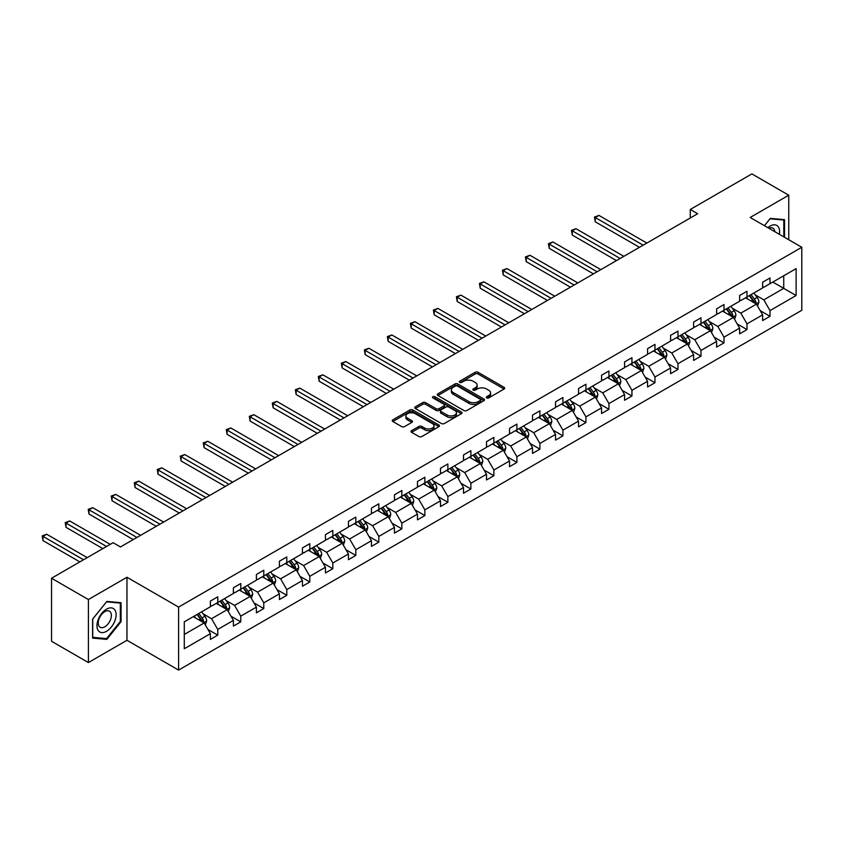 <?xml version="1.0" encoding="UTF-8"?>
<svg xmlns="http://www.w3.org/2000/svg" width="844" height="844" viewBox="0 0 844 844"><rect width="100%" height="100%" fill="white"/><g stroke="black" fill="none" stroke-linecap="round" stroke-linejoin="round"><path stroke-width="1.27" d="M486.703 397.904A1.435 0.823 0 0 0 488.729 397.904L504.111 389.021A2.047 1.182 0 0 0 504.712 388.187A2.047 1.182 0 0 0 504.111 387.354L478.052 372.299A2.047 1.182 0 0 0 475.151 372.299L459.769 381.182A1.435 0.823 0 0 0 459.347 381.773A1.435 0.823 0 0 0 459.769 382.353A1.435 0.823 0 0 0 461.795 382.353L463.789 381.203A6.552 3.787 0 0 1 473.051 381.203L475.225 382.459A6.552 3.787 0 0 1 477.145 385.138A6.552 3.787 0 0 1 475.225 387.807L473.231 388.957A1.435 0.823 0 0 0 472.819 389.548A1.435 0.823 0 0 0 473.231 390.128A1.435 0.823 0 0 0 475.267 390.128L477.25 388.978A6.552 3.787 0 0 1 486.524 388.978L488.687 390.234A6.552 3.787 0 0 1 490.607 392.903A6.552 3.787 0 0 1 488.687 395.583L486.703 396.733A1.435 0.823 0 0 0 486.281 397.313A1.435 0.823 0 0 0 486.703 397.904L486.703 396.733M411.598 430.651A2.047 1.182 0 0 0 410.996 431.484A2.047 1.182 0 0 0 411.598 432.318L418.909 436.538A2.047 1.182 0 0 0 421.8 436.538L438.88 426.674A2.047 1.182 0 0 0 439.481 425.84A2.047 1.182 0 0 0 438.88 425.007L412.822 409.962A2.047 1.182 0 0 0 409.931 409.962L392.84 419.827A2.047 1.182 0 0 0 392.238 420.66A2.047 1.182 0 0 0 392.84 421.494L401.67 426.6A2.047 1.182 0 0 0 404.571 426.6L411.883 422.369A2.047 1.182 0 0 0 412.484 421.536A2.047 1.182 0 0 0 411.883 420.702L407.504 418.17A5.475 3.165 0 0 1 405.901 415.934A5.475 3.165 0 0 1 409.277 413.011A5.475 3.165 0 0 1 415.248 413.697L432.402 423.604A5.475 3.165 0 0 1 434.006 425.84A5.475 3.165 0 0 1 430.63 428.763A5.475 3.165 0 0 1 424.659 428.077L421.8 426.431A2.047 1.182 0 0 0 418.909 426.431L411.598 430.651L411.598 432.318L418.909 428.13L418.909 426.431M126.969 577.264L88.398 599.535L51.526 578.245L51.526 641.271L88.398 662.561L126.969 640.29L178.601 670.094L178.601 607.079L126.969 577.264L126.969 640.29M788.75 239.738L788.75 195.196L750.179 217.467L801.8 247.271L178.601 607.079M788.75 195.196L751.867 173.906L690.286 209.46L690.286 217.974M51.526 578.245L113.107 542.692L120.481 546.954L697.661 213.722L690.286 209.46M463.936 410.543A2.047 1.182 0 0 0 466.827 410.543L483.907 400.678A2.047 1.182 0 0 0 484.509 399.845A2.047 1.182 0 0 0 483.907 399.012L457.849 383.967A2.047 1.182 0 0 0 454.958 383.967L437.867 393.832A2.047 1.182 0 0 0 437.276 394.665A2.047 1.182 0 0 0 437.867 395.498L463.936 410.543M433.447 398.21A1.435 0.823 0 0 1 434.903 398.41L434.903 396.712L461.394 412.009A2.047 1.182 0 0 1 461.995 412.843A2.047 1.182 0 0 1 461.394 413.676L444.313 423.54A2.047 1.182 0 0 1 441.423 423.54L415.353 408.496L415.353 406.829A2.047 1.182 0 0 0 414.752 407.663A2.047 1.182 0 0 0 415.353 408.496M415.353 406.829L422.665 402.609A2.047 1.182 0 0 1 425.566 402.609L436.137 408.707A2.047 1.182 0 0 0 439.028 408.707L443.881 405.911A2.047 1.182 0 0 0 444.482 405.067A2.047 1.182 0 0 0 443.881 404.234L432.877 397.883A1.435 0.823 0 0 1 432.455 397.292A1.435 0.823 0 0 1 433.341 396.532A1.435 0.823 0 0 1 434.903 396.712M88.398 599.535L88.398 662.561M184.277 621.849L210.388 606.773L210.388 601.076L217.763 596.813L217.763 602.521L233.398 593.49L233.398 587.783L240.772 583.531L240.772 589.239L256.407 580.208L256.407 574.5L263.782 570.238L263.782 575.946L279.417 566.925L279.417 561.218L286.791 556.956L286.791 562.663L302.426 553.632L302.426 547.935L309.801 543.673L309.801 549.381L325.436 540.35L325.436 534.642L332.81 530.391L332.81 536.098L348.445 527.067L348.445 521.36L355.82 517.098L355.82 522.805L371.455 513.785L371.455 508.077L378.829 503.815L378.829 509.523L394.464 500.492L394.464 494.795L401.839 490.533L401.839 496.24L417.474 487.21L417.474 481.502L424.859 477.25L424.859 482.958L440.494 473.927L440.494 468.22L447.869 463.957L447.869 469.665L463.504 460.645L463.504 454.937L470.878 450.675L470.878 456.382L486.513 447.352L486.513 441.655L493.888 437.392L493.888 443.1L509.523 434.069L509.523 428.362L516.897 424.11L516.897 429.818L532.532 420.787L532.532 415.079L539.907 410.828L539.907 416.525L555.542 407.504L555.542 401.797L562.916 397.535L562.916 403.242L578.551 394.211L578.551 388.514L585.926 384.252L585.926 389.96L601.561 380.929L601.561 375.221L608.935 370.97L608.935 376.677L624.571 367.646L624.571 361.939L631.945 357.687L631.945 363.384L647.58 354.364L647.58 348.656L654.965 344.394L654.965 350.102L670.6 341.071L670.6 335.374L677.975 331.112L677.975 336.819L693.61 327.788L693.61 322.081L700.984 317.829L700.984 323.537L716.619 314.506L716.619 308.798L723.994 304.547L723.994 310.244L739.629 301.224L739.629 295.516L747.003 291.254L747.003 296.961L762.638 287.941L762.638 282.234L770.013 277.971L770.013 283.679L796.124 268.603L796.124 295.516L770.013 310.592L770.013 316.3L762.638 320.551L762.638 314.844L747.003 323.874L747.003 329.582L739.629 333.834L739.629 328.137L723.994 337.157L723.994 342.864L716.619 347.127L716.619 341.419L700.984 350.439L700.984 356.147L693.61 360.409L693.61 354.702L677.975 363.732L677.975 369.44L670.6 373.692L670.6 367.984L654.965 377.015L654.965 382.722L647.58 386.974L647.58 381.277L631.945 390.297L631.945 396.005L624.571 400.267L624.571 394.559L608.935 403.58L608.935 409.287L601.561 413.549L601.561 407.842L585.926 416.873L585.926 422.58L578.551 426.832L578.551 421.124L562.916 430.155L562.916 435.863L555.542 440.114L555.542 434.417L539.907 443.438L539.907 449.145L532.532 453.407L532.532 447.7L516.897 456.72L516.897 462.428L509.523 466.69L509.523 460.982L493.888 470.013L493.888 475.71L486.513 479.972L486.513 474.265L470.878 483.296L470.878 489.003L463.504 493.255L463.504 487.558L447.869 496.578L447.869 502.286L440.494 506.548L440.494 500.84L424.859 509.86L424.859 515.568L417.474 519.83L417.474 514.123L401.839 523.153L401.839 528.85L394.464 533.113L394.464 527.405L378.829 536.436L378.829 542.143L371.455 546.395L371.455 540.688L355.82 549.718L355.82 555.426L348.445 559.688L348.445 553.981L332.81 563.001L332.81 568.708L325.436 572.971L325.436 567.263L309.801 576.294L309.801 581.991L302.426 586.253L302.426 580.545L286.791 589.576L286.791 595.284L279.417 599.535L279.417 593.828L263.782 602.859L263.782 608.566L256.407 612.828L256.407 607.121L240.772 616.141L240.772 621.849L233.398 626.111L233.398 620.403L217.763 629.434L217.763 635.131L210.388 639.393L210.388 633.686L184.277 648.762L184.277 621.849M178.601 670.094L801.8 310.286L801.8 247.271M216.286 603.376L227.194 609.674L211.559 618.705L203.024 613.767M211.559 618.705L217.763 629.434M227.194 609.674L233.398 620.403M210.388 605.412L211.559 606.097L217.763 602.521M239.295 590.083L250.214 596.391L234.579 605.412L226.034 600.485M234.579 605.412L240.772 616.141M250.214 596.391L256.407 607.121M233.398 592.129L234.579 592.815L240.772 589.239M262.305 576.8L273.224 583.099L257.589 592.129L249.043 587.202M257.589 592.129L263.782 602.859M273.224 583.099L279.417 593.828M256.407 578.847L257.589 579.522L263.782 575.946M285.314 563.518L296.233 569.816L280.598 578.847L272.053 573.92M280.598 578.847L286.791 589.576M296.233 569.816L302.426 580.545M279.417 565.564L280.598 566.24L286.791 562.663M308.324 550.235L319.243 556.534L303.608 565.564L295.073 560.627M303.608 565.564L309.801 576.294M319.243 556.534L325.436 567.263M302.426 552.271L303.608 552.957L309.801 549.381M331.333 536.942L342.253 543.251L326.617 552.271L318.082 547.345M326.617 552.271L332.81 563.001M342.253 543.251L348.445 553.981M325.436 538.989L326.617 539.675L332.81 536.098M354.343 523.66L365.262 529.958L349.627 538.989L341.092 534.062M349.627 538.989L355.82 549.718M365.262 529.958L371.455 540.688M348.445 525.707L349.627 526.382L355.82 522.805M377.363 510.377L388.272 516.676L372.637 525.707L364.102 520.78M372.637 525.707L378.829 536.436M388.272 516.676L394.464 527.405M371.455 512.424L372.637 513.099L378.829 509.523M400.373 497.095L411.281 503.393L395.646 512.424L387.111 507.487M395.646 512.424L401.839 523.153M411.281 503.393L417.474 514.123M394.464 499.131L395.646 499.817L401.839 496.24M423.382 483.802L434.291 490.111L418.656 499.131L410.121 494.204M418.656 499.131L424.859 509.86M434.291 490.111L440.494 500.84M417.474 485.849L418.656 486.534L424.859 482.958M446.392 470.519L457.3 476.818L441.665 485.849L433.13 480.922M441.665 485.849L447.869 496.578M457.3 476.818L463.504 487.558M440.494 472.566L441.665 473.241L447.869 469.665M469.401 457.237L480.32 463.535L464.685 472.566L456.14 467.639M464.685 472.566L470.878 483.296M480.32 463.535L486.513 474.265M463.504 459.284L464.685 459.959L470.878 456.382M492.411 443.955L503.33 450.253L487.695 459.284L479.149 454.346M487.695 459.284L493.888 470.013M503.33 450.253L509.523 460.982M486.513 445.991L487.695 446.676L493.888 443.1M515.42 430.662L526.339 436.97L510.704 445.991L502.159 441.064M510.704 445.991L516.897 456.72M526.339 436.97L532.532 447.7M509.523 432.708L510.704 433.394L516.897 429.818M538.43 417.379L549.349 423.677L533.714 432.708L525.179 427.781M533.714 432.708L539.907 443.438M549.349 423.677L555.542 434.417M532.532 419.426L533.714 420.101L539.907 416.525M561.439 404.097L572.359 410.395L556.724 419.426L548.189 414.499M556.724 419.426L562.916 430.155M572.359 410.395L578.551 421.124M555.542 406.143L556.724 406.819L562.916 403.242M584.449 390.814L595.368 397.113L579.733 406.143L571.198 401.206M579.733 406.143L585.926 416.873M595.368 397.113L601.561 407.842M578.551 392.85L579.733 393.536L585.926 389.96M607.458 377.521L618.378 383.83L602.743 392.85L594.208 387.923M602.743 392.85L608.935 403.58M618.378 383.83L624.571 394.559M601.561 379.568L602.743 380.254L608.935 376.677M630.479 364.239L641.387 370.537L625.752 379.568L617.217 374.641M625.752 379.568L631.945 390.297M641.387 370.537L647.58 381.277M624.571 366.285L625.752 366.961L631.945 363.384M653.488 350.956L664.397 357.255L648.762 366.285L640.227 361.359M648.762 366.285L654.965 377.015M664.397 357.255L670.6 367.984M647.58 353.003L648.762 353.678L654.965 350.102M676.498 337.674L687.406 343.972L671.771 353.003L663.236 348.066M671.771 353.003L677.975 363.732M687.406 343.972L693.61 354.702M670.6 339.71L671.771 340.396L677.975 336.819M699.507 324.381L710.426 330.69L694.781 339.71L686.246 334.783M694.781 339.71L700.984 350.439M710.426 330.69L716.619 341.419M693.61 326.428L694.781 327.113L700.984 323.537M722.517 311.098L733.436 317.397L717.801 326.428L709.255 321.501M717.801 326.428L723.994 337.157M733.436 317.397L739.629 328.137M716.619 313.145L717.801 313.82L723.994 310.244M745.526 297.816L756.446 304.114L740.81 313.145L732.265 308.218M740.81 313.145L747.003 323.874M756.446 304.114L762.638 314.844M739.629 299.863L740.81 300.538L747.003 296.961M772.819 282.065L783.728 288.363L763.82 299.863L755.285 294.925M763.82 299.863L770.013 310.592M796.124 295.516L783.728 288.363L783.728 275.756L796.124 268.603M762.638 286.57L763.82 287.255L770.013 283.679M184.277 634.456L204.185 622.956L193.276 616.658M204.185 622.956L210.388 633.686M760.201 310.634L770.013 316.3M737.192 323.917L747.003 329.582M714.182 337.199L723.994 342.864M691.173 350.482L700.984 356.147M668.163 363.775L677.975 369.44M645.154 377.057L654.965 382.722M622.144 390.339L631.945 396.005M599.134 403.622L608.935 409.287M576.114 416.915L585.926 422.58M553.105 430.197L562.916 435.863M530.095 443.48L539.907 449.145M507.086 456.762L516.897 462.428M484.076 470.055L493.888 475.71M461.067 483.338L470.878 489.003M438.057 496.62L447.869 502.286M415.048 509.903L424.859 515.568M392.038 523.196L401.839 528.85M369.028 536.478L378.829 542.143M346.008 549.76L355.82 555.426M322.999 563.043L332.81 568.708M299.989 576.336L309.801 581.991M276.98 589.618L286.791 595.284M253.97 602.901L263.782 608.566M230.961 616.183L240.772 621.849M207.951 629.476L217.763 635.131M784.54 237.312L784.54 219.64L770.308 218.374L764.421 225.696M121.072 621.669L121.072 602.7L106.84 601.424L92.597 619.127L92.597 638.106L106.84 639.383L121.072 621.669L120.333 621.247M487.273 398.104L488.687 397.281A6.552 3.787 0 0 0 490.607 394.612L490.607 392.903M477.145 385.138L477.145 386.837A6.552 3.787 0 0 1 475.225 389.517L473.811 390.329M504.079 389.042L478.052 374.008A2.047 1.182 0 0 0 475.151 374.008L460.339 382.554M483.886 400.7L457.849 385.666A2.047 1.182 0 0 0 454.958 385.666L437.899 395.519L437.867 393.832M480.289 400.436A1.435 0.823 0 0 0 480.711 399.845A1.435 0.823 0 0 0 480.289 399.265L457.416 386.056A1.435 0.823 0 0 0 455.391 386.056L453.291 387.269A6.552 3.787 0 0 0 451.371 389.939A6.552 3.787 0 0 0 453.291 392.618L468.926 401.638A6.552 3.787 0 0 0 478.189 401.638L480.289 400.436L480.289 402.134A1.435 0.823 0 0 0 480.711 401.554L480.711 399.845M451.371 389.939L451.371 391.648A6.552 3.787 0 0 0 453.291 394.317L453.291 392.618M480.289 402.134L478.189 403.348A6.552 3.787 0 0 1 468.926 403.348L453.291 394.317M415.385 408.517L422.665 404.308L422.665 402.609M444.482 405.067L444.482 406.776A2.047 1.182 0 0 1 443.881 407.61L439.028 410.406A2.047 1.182 0 0 1 436.137 410.406L425.566 404.308A2.047 1.182 0 0 0 422.665 404.308M434.903 398.41L461.373 413.697M447.098 415.037A5.475 3.165 0 0 0 453.07 415.723A5.475 3.165 0 0 0 456.456 412.8A5.475 3.165 0 0 0 454.842 410.564L448.808 407.072A2.047 1.182 0 0 0 445.906 407.072L441.053 409.878A2.047 1.182 0 0 0 440.452 410.712A2.047 1.182 0 0 0 441.053 411.545L447.098 415.037L447.098 416.746A5.475 3.165 0 0 0 453.07 417.432A5.475 3.165 0 0 0 456.456 414.509L456.456 412.8M440.452 410.712L440.452 412.421A2.047 1.182 0 0 0 441.053 413.254L441.053 411.545M447.098 416.746L441.053 413.254M434.006 425.84L434.006 427.549A5.475 3.165 0 0 1 430.63 430.472A5.475 3.165 0 0 1 424.659 429.786L421.8 428.13A2.047 1.182 0 0 0 418.909 428.13M405.901 415.934L405.901 417.643A5.475 3.165 0 0 0 407.504 419.879L407.504 418.17M411.883 420.702L411.883 422.369L407.504 419.879M438.88 425.007L438.88 426.674L412.822 411.661A2.047 1.182 0 0 0 409.931 411.661L392.871 421.515M105.331 638.518L106.84 639.383M757.564 306.055L758.925 302.141A5.528 3.197 -120 0 0 757.152 297.436L753.84 293.016M747.9 299.187L746.465 297.267M646.842 243.061L598.955 215.41L595.263 217.53L595.263 221.793L639.467 247.313M755.623 303.65L755.939 302.374A5.528 3.197 -120 0 0 754.357 299.05L751.044 294.63M749.662 295.432L753.302 300.295A2.817 1.625 60 0 1 753.808 301.15L755.939 302.374M749.272 295.653L752.584 300.074A5.528 3.197 60 0 1 753.956 302.679M595.263 221.793L594.45 217.066L643.16 245.182M594.45 217.066L598.955 215.41M734.554 319.348L735.905 315.424A5.528 3.197 -120 0 0 734.143 310.719L730.83 306.298M724.89 312.47L723.456 310.56M623.832 256.344L575.946 228.692L572.253 230.823L572.253 235.075L616.458 260.596M732.613 316.933L732.93 315.667A5.528 3.197 -120 0 0 731.347 312.333L728.034 307.912M726.642 308.714L730.292 313.578A2.817 1.625 60 0 1 730.798 314.432L732.93 315.667M726.262 308.936L729.575 313.356A5.528 3.197 60 0 1 730.946 315.972M572.253 235.075L571.441 230.349L620.15 258.475M571.441 230.349L575.946 228.692M711.545 332.631L712.895 328.706A5.528 3.197 -120 0 0 711.133 324.001L707.821 319.581M701.881 325.763L700.446 323.843M600.822 269.626L552.936 241.975L549.244 244.106L549.244 248.358L593.448 273.889M709.604 330.215L709.909 328.949A5.528 3.197 -120 0 0 708.327 325.626L705.025 321.205M703.632 321.997L707.283 326.871A2.817 1.625 60 0 1 707.789 327.725L709.909 328.949M703.252 322.218L706.565 326.639A5.528 3.197 60 0 1 707.937 329.255M549.244 248.358L548.431 243.631L597.141 271.757M548.431 243.631L552.936 241.975M779.35 234.305A13.557 7.828 120 0 0 767.829 227.658M774.803 231.689A9.284 5.359 120 0 0 772.904 228.133A9.284 5.359 120 0 0 768.884 228.27M764.453 225.707L770.013 218.796L783.802 220.02L783.802 236.879M782.894 219.493L783.802 220.02M114.847 620.973A13.557 7.828 120 0 0 111.334 607.88A13.557 7.828 120 0 0 98.242 619.485A13.557 7.828 120 0 0 101.744 632.589A13.557 7.828 120 0 0 114.847 620.973M110.48 619.728A9.284 5.359 120 0 0 109.435 611.183A9.284 5.359 120 0 0 99.107 618.715A9.284 5.359 120 0 0 100.151 627.261A9.284 5.359 120 0 0 110.48 619.728M92.745 637.389L92.745 619L106.544 601.846L120.333 603.08L120.333 621.469L106.544 638.623L92.597 637.304M119.415 602.553L120.333 603.08M688.535 345.913L689.886 341.999A5.528 3.197 -120 0 0 688.124 337.283L684.811 332.863M678.871 339.045L677.437 337.125M577.813 282.909L529.916 255.257L526.234 257.388L526.234 261.651L570.438 287.171M686.594 343.497L686.9 342.231A5.528 3.197 -120 0 0 685.317 338.908L682.005 334.488M680.623 335.29L684.273 340.153A2.817 1.625 60 0 1 684.779 341.008L686.9 342.231M680.243 335.511L683.556 339.932A5.528 3.197 60 0 1 684.927 342.537M526.234 261.651L525.422 256.924L574.131 285.04M525.422 256.924L529.916 255.257M665.526 359.196L666.876 355.282A5.528 3.197 -120 0 0 665.114 350.577L661.801 346.156M655.862 352.328L654.427 350.408M554.803 296.202L506.906 268.55L503.224 270.671L503.224 274.933L547.429 300.453M663.584 356.79L663.89 355.514A5.528 3.197 -120 0 0 662.308 352.191L658.995 347.77M657.613 348.572L661.263 353.436A2.817 1.625 60 0 1 661.77 354.29L663.89 355.514M657.233 348.794L660.546 353.214A5.528 3.197 60 0 1 661.918 355.82M503.224 274.933L502.412 270.207L551.121 298.322M502.412 270.207L506.906 268.55M642.506 372.478L643.866 368.564A5.528 3.197 -120 0 0 642.105 363.859L638.792 359.438M632.852 365.61L631.418 363.701M531.794 309.484L483.897 281.833L480.215 283.964L480.215 288.215L524.419 313.736M640.575 370.073L640.881 368.796A5.528 3.197 -120 0 0 639.298 365.473L635.986 361.053M634.604 361.854L638.254 366.718A2.817 1.625 60 0 1 638.76 367.573L640.881 368.796M634.224 362.076L637.526 366.496A5.528 3.197 60 0 1 638.908 369.113M480.215 288.215L479.403 283.489L528.101 311.615M479.403 283.489L483.897 281.833M619.496 385.771L620.857 381.847A5.528 3.197 -120 0 0 619.095 377.141L615.782 372.721M609.843 378.893L608.408 376.983M508.784 322.767L460.887 295.115L457.205 297.246L457.205 301.498L501.41 327.029M617.565 383.355L617.871 382.089A5.528 3.197 -120 0 0 616.289 378.766L612.976 374.346M611.594 375.137L615.234 380.011A2.817 1.625 60 0 1 615.751 380.866L617.871 382.089M611.204 375.358L614.516 379.779A5.528 3.197 60 0 1 615.898 382.395M457.205 301.498L456.393 296.772L505.092 324.898M456.393 296.772L460.887 295.115M596.486 399.054L597.847 395.14A5.528 3.197 -120 0 0 596.086 390.424L592.773 386.003M586.833 392.186L585.398 390.266M485.775 336.049L437.878 308.398L434.196 310.529L434.196 314.791L478.4 340.311M594.556 396.638L594.862 395.372A5.528 3.197 -120 0 0 593.279 392.049L589.967 387.628M588.584 388.43L592.224 393.293A2.817 1.625 60 0 1 592.741 394.148L594.862 395.372M588.194 388.651L591.507 393.072A5.528 3.197 60 0 1 592.889 395.678M434.196 314.791L433.383 310.064L482.082 338.18M433.383 310.064L437.878 308.398M573.477 412.336L574.838 408.422A5.528 3.197 -120 0 0 573.076 403.717L569.763 399.296M563.824 405.468L562.389 403.548M462.765 349.332L414.868 321.691L411.176 323.811L411.176 328.073L455.391 353.594M571.546 409.931L571.852 408.654A5.528 3.197 -120 0 0 570.27 405.331L566.957 400.911M565.575 401.712L569.215 406.576A2.817 1.625 60 0 1 569.732 407.43L571.852 408.654M565.185 401.934L568.497 406.354A5.528 3.197 60 0 1 569.879 408.96M411.176 328.073L410.374 323.347L459.073 351.463M410.374 323.347L414.868 321.691M550.467 425.619L551.828 421.705A5.528 3.197 -120 0 0 550.056 416.999L546.754 412.579M540.814 418.751L539.369 416.841M439.756 362.625L391.859 334.973L388.166 337.104L388.166 341.356L432.381 366.876M548.526 423.213L548.843 421.937A5.528 3.197 -120 0 0 547.26 418.613L543.947 414.193M542.565 414.995L546.205 419.858A2.817 1.625 60 0 1 546.722 420.713L548.843 421.937M542.175 415.216L545.488 419.637A5.528 3.197 60 0 1 546.87 422.253M388.166 341.356L387.354 336.629L436.063 364.756M387.354 336.629L391.859 334.973M527.458 438.912L528.819 434.987A5.528 3.197 -120 0 0 527.046 430.282L523.734 425.861M517.794 432.033L516.359 430.123M416.746 375.907L368.849 348.255L365.157 350.387L365.157 354.638L409.361 380.169M525.517 436.496L525.833 435.23A5.528 3.197 -120 0 0 524.251 431.906L520.938 427.486M519.556 428.277L523.196 433.141A2.817 1.625 60 0 1 523.713 434.006L525.833 435.23M519.165 428.499L522.478 432.919A5.528 3.197 60 0 1 523.85 435.536M365.157 354.638L364.344 349.912L413.054 378.038M364.344 349.912L368.849 348.255M504.448 452.194L505.799 448.28A5.528 3.197 -120 0 0 504.037 443.564L500.724 439.144M494.784 445.326L493.35 443.406M393.726 389.189L345.84 361.538L342.147 363.669L342.147 367.931L386.352 393.452M502.507 449.778L502.824 448.512A5.528 3.197 -120 0 0 501.241 445.189L497.928 440.768M496.536 441.57L500.186 446.434A2.817 1.625 60 0 1 500.692 447.288L502.824 448.512M496.156 441.792L499.469 446.212A5.528 3.197 60 0 1 500.84 448.818M342.147 367.931L341.335 363.205L390.044 391.321M341.335 363.205L345.84 361.538M481.439 465.477L482.789 461.562A5.528 3.197 -120 0 0 481.027 456.857L477.715 452.437M471.775 458.608L470.34 456.688M370.716 402.472L322.83 374.82L319.137 376.952L319.137 381.214L363.342 406.734M479.497 463.071L479.803 461.795A5.528 3.197 -120 0 0 478.231 458.471L474.919 454.051M473.526 454.853L477.176 459.716A2.817 1.625 60 0 1 477.683 460.571L479.803 461.795M473.146 455.074L476.459 459.495A5.528 3.197 60 0 1 477.831 462.101M319.137 381.214L318.325 376.487L367.034 404.603M318.325 376.487L322.83 374.82M458.429 478.759L459.78 474.845A5.528 3.197 -120 0 0 458.018 470.14L454.705 465.719M448.765 471.891L447.331 469.981M347.707 415.765L299.82 388.113L296.128 390.244L296.128 394.496L340.332 420.017M456.488 476.354L456.794 475.077A5.528 3.197 -120 0 0 455.211 471.754L451.909 467.333M450.517 468.135L454.167 472.999A2.817 1.625 60 0 1 454.673 473.853L456.794 475.077M450.137 468.357L453.45 472.777A5.528 3.197 60 0 1 454.821 475.394M296.128 394.496L295.316 389.77L344.025 417.896M295.316 389.77L299.82 388.113M435.42 492.052L436.77 488.127A5.528 3.197 -120 0 0 435.008 483.422L431.695 479.002M425.756 485.173L424.321 483.264M324.697 429.047L276.8 401.396L273.118 403.527L273.118 407.779L317.323 433.31M433.478 489.636L433.784 488.37A5.528 3.197 -120 0 0 432.202 485.047L428.889 480.626M427.507 481.418L431.157 486.281A2.817 1.625 60 0 1 431.664 487.146L433.784 488.37M427.127 481.639L430.44 486.06A5.528 3.197 60 0 1 431.811 488.676M273.118 407.779L272.306 403.052L321.015 431.178M272.306 403.052L276.8 401.396M412.41 505.334L413.76 501.42A5.528 3.197 -120 0 0 411.999 496.705L408.686 492.284M402.746 498.466L401.311 496.546M301.688 442.33L253.791 414.678L250.109 416.809L250.109 421.072L294.313 446.592M410.469 502.918L410.775 501.652A5.528 3.197 -120 0 0 409.192 498.329L405.88 493.909M404.498 494.711L408.148 499.574A2.817 1.625 60 0 1 408.654 500.429L410.775 501.652M404.118 494.932L407.42 499.353A5.528 3.197 60 0 1 408.802 501.958M250.109 421.072L249.297 416.345L297.995 444.461M249.297 416.345L253.791 414.678M389.39 518.617L390.751 514.703A5.528 3.197 -120 0 0 388.989 509.998L385.676 505.577M379.737 511.749L378.302 509.829M278.678 455.612L230.781 427.961L227.099 430.092L227.099 434.354L271.304 459.874M387.459 516.201L387.765 514.935A5.528 3.197 -120 0 0 386.183 511.612L382.87 507.191M381.488 507.993L385.128 512.857A2.817 1.625 60 0 1 385.645 513.711L387.765 514.935M381.098 508.215L384.41 512.635A5.528 3.197 60 0 1 385.792 515.241M227.099 434.354L226.287 429.628L274.986 457.743M226.287 429.628L230.781 427.961M366.38 531.899L367.741 527.985A5.528 3.197 -120 0 0 365.979 523.28L362.667 518.86M356.727 525.031L355.292 523.111M255.669 468.905L207.772 441.254L204.09 443.385L204.09 447.637L248.294 473.157M364.45 529.494L364.756 528.217A5.528 3.197 -120 0 0 363.173 524.894L359.861 520.474M358.478 521.275L362.118 526.139A2.817 1.625 60 0 1 362.635 526.994L364.756 528.217M358.088 521.497L361.401 525.918A5.528 3.197 60 0 1 362.783 528.534M204.09 447.637L203.277 442.91L251.976 471.026M203.277 442.91L207.772 441.254M343.371 545.192L344.732 541.268A5.528 3.197 -120 0 0 342.97 536.562L339.657 532.142M333.718 538.314L332.283 536.404M232.659 482.188L184.762 454.536L181.07 456.667L181.07 460.919L225.285 486.45M341.44 542.776L341.746 541.51A5.528 3.197 -120 0 0 340.164 538.187L336.851 533.767M335.469 534.558L339.109 539.421A2.817 1.625 60 0 1 339.626 540.287L341.746 541.51M335.079 534.779L338.391 539.2A5.528 3.197 60 0 1 339.773 541.816M181.07 460.919L180.268 456.193L228.967 484.319M180.268 456.193L184.762 454.536M320.361 558.475L321.722 554.561A5.528 3.197 -120 0 0 319.95 549.845L316.648 545.424M310.708 551.607L309.273 549.687M209.65 495.47L161.753 467.819L158.06 469.95L158.06 474.212L202.275 499.732M318.431 556.059L318.737 554.793A5.528 3.197 -120 0 0 317.154 551.47L313.841 547.049M312.459 547.851L316.099 552.714A2.817 1.625 60 0 1 316.616 553.569L318.737 554.793M312.069 548.072L315.382 552.493A5.528 3.197 60 0 1 316.764 555.099M158.06 474.212L157.248 469.486L205.957 497.601M157.248 469.486L161.753 467.819M297.352 571.757L298.713 567.843A5.528 3.197 -120 0 0 296.94 563.138L293.628 558.717M287.698 564.889L286.253 562.969M186.64 508.753L138.743 481.101L135.051 483.232L135.051 487.494L179.255 513.015M295.411 569.341L295.727 568.075A5.528 3.197 -120 0 0 294.145 564.752L290.832 560.332M289.45 561.133L293.09 565.997A2.817 1.625 60 0 1 293.606 566.851L295.727 568.075M289.059 561.355L292.372 565.775A5.528 3.197 60 0 1 293.754 568.381M135.051 487.494L134.238 482.768L182.948 510.884M134.238 482.768L138.743 481.101M274.342 585.04L275.693 581.126A5.528 3.197 -120 0 0 273.931 576.42L270.618 572M264.678 578.172L263.244 576.252M163.62 522.046L115.733 494.394L112.041 496.515L112.041 500.777L156.245 526.297M272.401 582.634L272.717 581.358A5.528 3.197 -120 0 0 271.135 578.034L267.822 573.614M266.43 574.416L270.08 579.279A2.817 1.625 60 0 1 270.586 580.134L272.717 581.358M266.05 574.637L269.363 579.058A5.528 3.197 60 0 1 270.734 581.674M112.041 500.777L111.229 496.05L159.938 524.166M111.229 496.05L115.733 494.394M251.333 598.333L252.683 594.408A5.528 3.197 -120 0 0 250.921 589.703L247.608 585.282M241.669 591.454L240.234 589.545M140.61 535.328L92.724 507.677L89.031 509.808L89.031 514.059L133.236 539.59M249.391 595.917L249.708 594.651A5.528 3.197 -120 0 0 248.125 591.327L244.813 586.896M243.42 587.698L247.07 592.562A2.817 1.625 60 0 1 247.577 593.427L249.708 594.651M243.04 587.92L246.353 592.34A5.528 3.197 60 0 1 247.725 594.957M89.031 514.059L88.219 509.333L136.928 537.459M88.219 509.333L92.724 507.677M228.323 611.615L229.673 607.701A5.528 3.197 -120 0 0 227.912 602.985L224.599 598.565M218.659 604.747L217.225 602.827M110.226 544.359L69.714 520.959L66.022 523.09L66.022 527.352L102.852 548.611M226.382 609.199L226.688 607.933A5.528 3.197 -120 0 0 225.105 604.61L221.803 600.189M220.411 600.991L224.061 605.855A2.817 1.625 60 0 1 224.567 606.709L226.688 607.933M220.031 601.213L223.343 605.633A5.528 3.197 60 0 1 224.715 608.239M66.022 527.352L65.21 522.626L106.544 546.479M65.21 522.626L69.714 520.959M205.314 624.898L206.664 620.984A5.528 3.197 -120 0 0 204.902 616.278L201.589 611.858M195.65 618.03L194.215 616.109M87.217 557.641L46.694 534.241L43.012 536.373L43.012 540.635L79.842 561.893M203.372 622.482L203.678 621.216A5.528 3.197 -120 0 0 202.096 617.892L198.783 613.472M197.401 614.274L201.051 619.137A2.817 1.625 60 0 1 201.558 619.992L203.678 621.216M197.021 614.495L200.334 618.916A5.528 3.197 60 0 1 201.705 621.522M43.012 540.635L42.2 535.908L83.535 559.772M42.2 535.908L46.694 534.241M488.687 397.281L488.687 395.583M473.231 390.128L473.231 388.957M475.225 389.517L475.225 387.807M459.769 382.353L459.769 381.182M475.151 374.008L475.151 372.299M478.052 374.008L478.052 372.299M504.111 389.021L504.111 387.354M454.958 385.666L454.958 383.967M457.849 385.666L457.849 383.967M483.907 400.678L483.907 399.012M468.926 403.348L468.926 401.638M478.189 403.348L478.189 401.638M425.566 404.308L425.566 402.609M436.137 410.406L436.137 408.707M439.028 410.406L439.028 408.707M443.881 407.61L443.881 405.911M461.394 413.676L461.394 412.009M421.8 428.13L421.8 426.431M424.659 429.786L424.659 428.077M392.84 421.494L392.84 419.827M409.931 411.661L409.931 409.962M412.822 411.661L412.822 409.962M756.045 303.882L758.883 302.247M754.357 299.05L757.152 297.436M751.012 300.981L752.584 300.074M733.035 317.175L735.873 315.529M731.347 312.333L734.143 310.719M728.003 314.263L729.575 313.356M710.026 330.458L712.864 328.822M708.327 325.626L711.133 324.001M704.993 327.546L706.565 326.639M687.016 343.74L689.854 342.105M685.317 338.908L688.124 337.283M681.984 340.839L683.556 339.932M664.006 357.023L666.844 355.387M662.308 352.191L665.114 350.577M658.974 354.121L660.546 353.214M640.986 370.316L643.835 368.67M639.298 365.473L642.105 363.859M635.954 367.404L637.526 366.496M617.977 383.598L620.825 381.963M616.289 378.766L619.095 377.141M612.944 380.686L614.516 379.779M594.967 396.88L597.805 395.245M593.279 392.049L596.086 390.424M589.935 393.979L591.507 393.072M571.958 410.163L574.796 408.528M570.27 405.331L573.076 403.717M566.925 407.262L568.497 406.354M548.948 423.456L551.786 421.81M547.26 418.613L550.056 416.999M543.916 420.544L545.488 419.637M525.939 436.738L528.777 435.103M524.251 431.906L527.046 430.282M520.906 433.827L522.478 432.919M502.929 450.021L505.767 448.386M501.241 445.189L504.037 443.564M497.897 447.12L499.469 446.212M479.919 463.303L482.757 461.668M478.231 458.471L481.027 456.857M474.887 460.402L476.459 459.495M456.91 476.596L459.748 474.95M455.211 471.754L458.018 470.14M451.878 473.684L453.45 472.777M433.9 489.879L436.738 488.233M432.202 485.047L435.008 483.422M428.868 486.967L430.44 486.06M410.891 503.161L413.729 501.526M409.192 498.329L411.999 496.705M405.848 500.26L407.42 499.353M387.871 516.444L390.719 514.808M386.183 511.612L388.989 509.998M382.838 513.542L384.41 512.635M364.861 529.737L367.699 528.091M363.173 524.894L365.979 523.28M359.829 526.825L361.401 525.918M341.852 543.019L344.69 541.373M340.164 538.187L342.97 536.562M336.819 540.107L338.391 539.2M318.842 556.301L321.68 554.666M317.154 551.47L319.95 549.845M313.81 553.4L315.382 552.493M295.833 569.584L298.671 567.949M294.145 564.752L296.94 563.138M290.8 566.683L292.372 565.775M272.823 582.877L275.661 581.231M271.135 578.034L273.931 576.42M267.791 579.965L269.363 579.058M249.813 596.159L252.651 594.514M248.125 591.327L250.921 589.703M244.781 593.248L246.353 592.34M226.804 609.442L229.642 607.807M225.105 604.61L227.912 602.985M221.772 606.541L223.343 605.633M203.794 622.724L206.632 621.089M202.096 617.892L204.902 616.278M198.762 619.823L200.334 618.916"/></g></svg>
